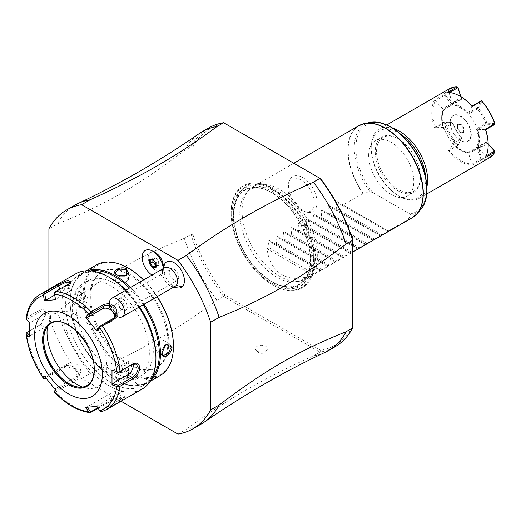 <?xml version="1.0" encoding="UTF-8"?>
<svg xmlns="http://www.w3.org/2000/svg" width="521" height="521" viewBox="0 0 521 521"><rect width="100%" height="100%" fill="white"/><g stroke="black" fill="none" stroke-linecap="round" stroke-linejoin="round"><path stroke-width="0.39" stroke-dasharray="2.6 1.95" d="M48.909 289.298L48.909 316.527A126.343 72.947 -120 0 0 81.602 378.448L121.048 401.222M155.74 252.926A10.648 6.148 -120 0 0 148.211 257.276A10.648 6.148 -120 0 0 155.74 270.321A10.648 6.148 -120 0 0 163.275 265.97M164.799 263.737A14.712 8.492 -120 0 0 166.648 278.891A14.712 8.492 -120 0 0 178.846 288.074M90.758 296.859A55.193 31.866 -120 0 0 114.848 352.404A55.193 31.866 -120 0 0 157.381 367.194A55.193 31.866 -120 0 0 168.817 341.926A55.193 31.866 -120 0 0 144.721 286.381A55.193 31.866 -120 0 0 102.188 271.591A55.193 31.866 -120 0 0 90.758 296.859M177.967 434.084L186.433 429.2A126.343 72.947 -120 0 0 201.425 423.925M48.909 316.527L57.375 311.643A126.343 72.947 -120 0 0 90.068 373.564L81.602 378.448M325.286 352.248A126.343 72.947 60 0 1 313.388 355.902C262.76 378.78 226.062 399.965 186.433 429.2M313.388 355.902L319.972 352.098L223.607 296.462L224.825 294.99L320.636 350.307A125.02 72.178 -120 0 0 352.665 326.602L352.665 327.93M90.068 373.564C140.696 350.679 177.394 329.493 217.023 300.265L223.607 296.462A126.343 72.947 -120 0 1 190.914 234.541L190.914 146.883L192.796 147.13A125.02 72.178 -120 0 1 224.825 123.418L223.607 122.715M136.841 383.736A5.985 3.458 0 0 0 142.656 384.622A5.985 3.458 0 0 0 146.87 382.14A5.985 3.458 0 0 0 145.3 378.845A5.985 3.458 0 0 0 138.117 378.285A5.985 3.458 0 0 0 135.271 382.14A5.985 3.458 0 0 0 136.841 383.736M257.211 351.154A5.985 3.458 0 0 0 263.033 352.046A5.985 3.458 0 0 0 267.247 349.565A5.985 3.458 0 0 0 265.677 346.27A5.985 3.458 0 0 0 258.488 345.71A5.985 3.458 0 0 0 255.642 349.565A5.985 3.458 0 0 0 257.211 351.154M208.621 127.99A126.343 72.947 -120 0 0 190.914 146.883L184.33 150.686C136.6 186.583 105.105 204.766 57.375 223.984L48.909 228.869M57.375 311.643C105.092 275.752 136.613 257.556 184.33 238.344L190.914 234.541L192.796 234.3L192.796 147.13M75.076 205.085A126.343 72.947 -120 0 0 57.375 223.984M184.33 150.686A126.343 72.947 60 0 1 199.087 133.663M319.972 178.351L320.636 178.736M352.665 239.432L352.665 240.272M192.796 234.3A125.02 72.178 -120 0 0 224.825 294.99M314.391 260.917A58.919 34.015 -120 0 0 272.73 188.758A58.919 34.015 -120 0 0 231.07 212.815A58.919 34.015 -120 0 0 272.73 284.967A58.919 34.015 -120 0 0 314.391 260.917M317.074 202.278A20.156 11.638 -120 0 0 305.41 179.361A20.156 11.638 -120 0 0 289.513 180.494A20.156 11.638 -120 0 0 288.575 185.821A20.156 11.638 -120 0 0 307.911 212.36A20.156 11.638 -120 0 0 317.074 202.278M217.023 300.265A126.343 72.947 60 0 1 184.33 238.344M320.636 350.307L319.972 352.098A126.343 72.947 -120 0 0 334.964 346.823M233.675 215.16A54.197 31.293 60 0 1 272.001 193.03A54.197 31.293 60 0 1 310.327 259.412A54.197 31.293 60 0 1 272.001 281.542A54.197 31.293 60 0 1 233.675 215.16M313.382 255.87A52.028 30.036 -120 0 0 287.377 200.24A52.028 30.036 -120 0 0 246.127 193.239A52.028 30.036 -120 0 0 239.81 213.395A52.028 30.036 -120 0 0 259.347 262.193A52.028 30.036 -120 0 0 297.211 281.718A52.028 30.036 -120 0 0 313.382 255.87M317.309 254.567A53.201 30.713 60 0 1 306.289 278.917A53.201 30.713 60 0 1 300.767 280.995A53.201 30.713 60 0 1 262.05 261.028A53.201 30.713 60 0 1 242.07 211.129A53.201 30.713 60 0 1 248.53 190.523A53.201 30.713 60 0 1 253.089 186.779A53.201 30.713 60 0 1 294.085 201.028A53.201 30.713 60 0 1 317.309 254.567M312.229 274.873L267.091 248.81C270.073 273.479 289.37 284.622 312.229 274.873L328.543 266.049L328.028 265.749L329.155 265.098L336.071 261.705L335.55 261.405L336.677 260.754L343.593 257.361L343.078 257.061L344.199 256.41L350.32 253.48L351.115 253.017L350.6 252.718L357.842 249.136L358.637 248.673L358.122 248.374L366.165 244.329L365.644 244.03L372.886 240.448L373.687 239.986L373.173 239.686L381.209 235.642L380.695 235.342L381.815 234.697L388.731 231.298L343.078 204.942L362.89 193.499L370.242 191.891L372.613 192.457L409.838 213.949L410.815 215.316L408.028 219.562A53.201 30.713 -120 0 0 412.059 217.85M388.217 230.998L408.028 219.562M267.091 248.81L268.966 247.729L268.452 240.963L269.246 240.5L321.021 270.392L269.246 240.5L275.368 244.03L276.488 243.385L275.974 236.619L276.768 236.156L328.543 266.049L276.768 236.156L282.89 239.686L284.01 239.041L283.496 232.275L284.297 231.812L336.071 261.705L284.297 231.812L290.412 235.342L291.539 234.697L291.018 227.931L291.819 227.469L343.593 257.361L291.819 227.469L297.934 230.998L299.061 230.354L298.546 223.587L299.341 223.125L351.115 253.017L299.341 223.125L305.462 226.655L306.582 226.01L306.068 219.243L306.862 218.781L358.637 248.673L306.862 218.781L312.984 222.311L314.104 221.666L313.59 214.899L314.391 214.437L366.165 244.329L314.391 214.437L320.506 217.967L321.633 217.322L321.112 210.556L321.913 210.093L373.687 239.986L321.913 210.093L328.028 213.623L329.155 212.978L328.634 206.212L329.435 205.749L381.209 235.642L329.435 205.749L335.55 209.279L336.677 208.634L336.162 201.868L336.957 201.406L388.731 231.298L343.078 204.942M336.677 208.634L381.815 234.697M335.55 209.279L380.695 235.342M329.155 212.978L374.293 239.041M328.028 213.623L373.173 239.686M321.633 217.322L366.771 243.385M320.506 217.967L365.644 244.03M314.104 221.666L359.249 247.729M312.984 222.311L358.122 248.374M306.582 226.01L351.721 252.066M305.462 226.655L350.6 252.718M299.061 230.354L344.199 256.41M297.934 230.998L343.078 257.061M291.539 234.697L336.677 260.754M290.412 235.342L335.55 261.405M284.01 239.041L329.155 265.098M282.89 239.686L328.028 265.749M276.488 243.385L321.633 269.442M275.368 244.03L320.506 270.093M268.966 247.729L314.104 273.785M368.653 155.421A31.918 18.43 60 0 1 375.263 140.813A31.918 18.43 60 0 1 399.861 149.364A31.918 18.43 60 0 1 413.791 181.484A31.918 18.43 60 0 1 407.181 196.098A31.918 18.43 60 0 1 382.583 187.547A31.918 18.43 60 0 1 368.653 155.421M420.375 177.681L420.375 177.681A31.918 18.43 60 0 1 413.765 192.295A31.918 18.43 60 0 1 389.167 183.744A31.918 18.43 60 0 1 375.237 151.624A31.918 18.43 60 0 1 381.847 137.01A31.918 18.43 60 0 1 397.81 138.593A31.918 18.43 60 0 1 420.375 177.681L420.375 176.925A30.986 17.89 -120 0 0 398.467 138.97A30.986 17.89 -120 0 0 376.553 151.624A30.986 17.89 -120 0 0 398.467 189.572A30.986 17.89 -120 0 0 420.375 176.925L420.375 177.681M400.779 134.236A38.567 22.266 -120 0 0 371.193 148.531A38.567 22.266 -120 0 0 398.467 195.766A38.567 22.266 -120 0 0 425.735 180.019A38.567 22.266 -120 0 0 425.637 177.283M393.199 128.368A39.896 23.035 -120 0 0 379.457 129.175A39.896 23.035 -120 0 0 371.193 147.443L371.193 148.531L371.193 147.443A39.896 23.035 -120 0 0 399.405 196.306A39.896 23.035 -120 0 0 419.353 198.286A39.896 23.035 -120 0 0 426.927 186.785M449.421 88.778A39.896 23.035 -120 0 0 443.944 94.542L434.54 99.973A39.896 23.035 -120 0 0 431.753 112.477A39.896 23.035 -120 0 0 434.54 128.192L435.38 127.157L443.332 127.56L452.182 122.455L452.918 123.19A25.933 14.972 -120 0 0 461.274 137.655L451.87 143.086A25.933 14.972 -120 0 0 459.965 149.937A25.933 14.972 -120 0 0 468.066 152.438L468.366 152.822A26.734 15.435 60 0 1 460.531 150.263A26.734 15.435 60 0 1 452.69 143.776L451.87 143.086M435.374 127.15A39.101 22.572 60 0 1 435.374 100.67M434.54 99.973L435.38 100.677L444.218 95.577L443.944 94.542M434.54 128.192L443.944 122.767A39.896 23.035 -120 0 0 457.151 145.639L447.747 151.07A39.896 23.035 -120 0 0 472.189 165.183L481.593 159.752A39.896 23.035 -120 0 0 489.323 157.889M488.184 144.402A39.101 22.572 60 0 1 485.689 156.202L486.197 155.909M485.396 157.557L485.689 156.202L477.724 147.417A26.734 15.435 -120 0 0 477.731 129.319L485.689 129.722M460.531 96.515A39.101 22.572 -120 0 0 449.069 92.771L447.747 92.347M449.577 92.478L449.069 92.771L452.697 104.057L461.534 98.957L461.274 99.661A25.933 14.972 -120 0 0 456.403 100.872A25.933 14.972 -120 0 0 452.918 104.487L452.182 104.363L443.332 109.462L443.514 109.911A25.933 14.972 60 0 0 441.632 118.176A25.933 14.972 60 0 0 443.514 128.615L443.332 127.56A26.734 15.435 -120 0 1 441.632 117.525L441.632 118.176M452.827 104.265L452.977 103.575L445.019 94.789L444.367 94.894M445.019 94.789A39.101 22.572 60 0 1 457.959 87.32M435.38 100.677L443.332 109.462M452.182 104.363L444.218 95.577M443.332 109.456A26.734 15.435 -120 0 0 441.632 117.525M443.944 122.767L444.218 122.051L435.38 127.157M444.218 122.051L452.182 122.455M457.959 144.871A39.101 22.572 60 0 1 445.019 122.448L452.977 122.858A26.734 15.435 -120 0 0 461.586 137.772L457.816 145.535L457.151 145.639M444.367 122.24L445.019 122.448M447.747 151.07L449.069 150.869L457.816 145.535M461.274 137.655L461.534 138.664L452.697 143.776L449.069 150.869A39.101 22.572 -120 0 0 472 164.108L472.189 165.183M481.593 159.752L480.837 158.996L472 164.102L468.366 152.822L477.21 147.71L477.47 147.007A25.933 14.972 -120 0 0 482.342 145.795A25.933 14.972 -120 0 0 485.826 142.187L486.471 142.09L488.177 143.855M494.859 151.227A39.101 22.572 60 0 1 481.912 158.697L478.285 147.41L477.614 147.202M481.502 159.211L481.912 158.697M486.471 142.09L477.724 147.417L476.422 147.619L476.982 147.287A25.933 14.972 -120 0 0 476.982 128.583L485.826 123.484A25.933 14.972 -120 0 0 477.47 109.013L477.614 108.355L478.285 108.244L481.912 101.146M486.562 142.311L488.177 144.089M494.527 124.623L486.562 124.213L485.826 123.484M461.274 99.661L452.43 104.767A25.933 14.972 60 0 1 468.633 114.119A25.933 14.972 -120 0 1 476.982 128.583L476.422 128.908L477.724 129.319L486.562 124.213M494.859 123.568L486.894 123.158L486.471 123.685M486.894 123.158A26.734 15.435 -120 0 0 478.285 108.244M477.614 108.355L477.21 108.003L480.837 100.905M472 106.01L468.066 114.444A25.933 14.972 -120 0 0 451.87 105.092L452.697 104.057M477.21 108.003L468.366 113.103A26.734 15.435 60 0 0 452.69 104.05M460.798 96.672L461.534 98.957M456.403 100.872L447.565 105.978A25.933 14.972 -120 0 1 452.43 104.767L451.87 105.092M477.47 109.013L468.066 114.444M482.342 145.795L473.498 150.901A25.933 14.972 -120 0 1 468.633 152.112A25.933 14.972 60 0 1 452.43 142.761A25.933 14.972 -120 0 1 444.081 128.29A25.933 14.972 60 0 1 444.081 109.586L443.514 109.911M447.565 105.978A25.933 14.972 -120 0 0 444.081 109.586L452.918 104.487M473.498 150.901A25.933 14.972 -120 0 0 476.982 147.287L485.826 142.187M460.531 116.496A14.627 8.447 60 0 1 470.88 134.411A14.627 8.447 60 0 1 460.531 140.383L460.531 140.383A14.627 8.447 60 0 1 450.19 122.468A14.627 8.447 60 0 1 460.531 116.496M443.514 128.615L452.918 123.19M461.007 96.789L461.586 98.606A26.734 15.435 -120 0 0 452.977 103.575M461.586 98.606L461.678 99.153M461.534 138.664L457.907 145.763M480.837 158.996L477.21 147.71M478.285 147.41A26.734 15.435 -120 0 0 486.894 142.441M476.422 128.908A25.933 14.972 60 0 1 476.422 147.619M468.066 152.438L477.47 147.007M460.74 140.501L460.74 140.501A14.92 8.616 60 0 1 450.19 122.227A14.92 8.616 60 0 1 460.74 116.137A14.92 8.616 -120 0 1 471.29 134.411A14.92 8.616 -120 0 1 460.74 140.501L460.531 140.383M460.531 124.512L457.588 124.773L457.588 128.7L460.531 132.367L463.482 132.106L463.482 128.173L460.531 124.512L460.74 123.907L464.048 128.023L463.482 128.173M464.048 128.023L464.048 132.438L460.74 132.731L457.431 128.615L457.431 124.2L457.588 124.773L457.431 124.2L460.74 123.907M464.048 132.438L463.482 132.106M460.74 132.731L460.531 132.367L460.74 132.731M314.111 202.741A18.619 10.752 60 0 1 305.638 212.054A18.619 10.752 60 0 1 287.781 187.534A18.619 10.752 60 0 1 288.647 182.61A18.619 10.752 60 0 1 303.333 181.569A18.619 10.752 60 0 1 314.111 202.741M151.963 275.081A14.92 8.616 -120 0 0 152.718 275.55A14.92 8.616 -120 0 0 162.604 273.343L163.19 267.898M162.832 268.81A12.061 6.962 -120 0 0 162.526 270.269A12.061 6.962 -120 0 0 162.604 273.343M164.649 267.761A10.641 6.141 60 0 0 163.659 268.602A10.641 6.141 -120 0 0 162.506 273.759A10.641 6.141 -120 0 0 169.019 285.046A10.641 6.141 -120 0 0 175.29 286.192M109.417 303.248A10.641 6.141 60 0 0 109.69 305.742L109.417 307.364M109.69 305.742C113.604 309.624 116.385 313.316 118.039 316.82M114.268 311.35A3.992 0.625 51.4 0 0 110.875 308.08A3.992 0.625 51.4 0 0 112.451 311.044A3.992 0.625 51.4 0 0 115.851 314.319A3.992 0.625 51.4 0 0 114.268 311.35M118.332 302.297L117.876 303.684L119.355 307.299L120.976 308.836L122.806 308.771L124.617 306.791C124.219 303.476 122.709 301.47 120.077 300.773L118.332 302.297M120.077 300.773A3.992 0.625 51.4 0 0 121.699 303.678A3.992 0.625 51.4 0 0 124.617 306.791M126.525 309.565A6.649 3.842 -120 0 0 125.541 301.822A6.649 3.842 -120 0 0 119.257 298.572A6.649 3.842 -120 0 0 118.638 299.1A6.649 3.842 -120 0 0 117.876 301.62A6.649 3.842 -120 0 0 122.578 309.761A6.649 3.842 -120 0 0 125.906 310.093A6.649 3.842 -120 0 0 126.525 309.565M170.061 269.409A6.649 3.842 -120 0 0 171.051 277.152A6.649 3.842 -120 0 0 177.335 280.402A6.649 3.842 -120 0 0 177.954 279.875A6.649 3.842 -120 0 0 176.964 272.131A6.649 3.842 -120 0 0 170.68 268.882A6.649 3.842 -120 0 0 170.061 269.409M156.033 263.072L153.141 259.269L150.256 259.569M152.718 258.957L153.141 259.269L155.74 257.771L152.855 258.032L150.256 259.53M156.033 267.481L156.033 262.864L158.631 261.366L155.74 257.771M155.857 265.463L158.631 265.215L158.631 261.366M152.855 258.032L152.855 259.334M158.631 265.215L155.857 266.732M89.82 297.406A55.193 31.866 -120 0 0 113.91 352.945A55.193 31.866 -120 0 0 156.443 367.735A55.193 31.866 -120 0 0 167.873 342.466A55.193 31.866 60 0 0 143.783 286.921A55.193 31.866 60 0 0 101.25 272.138A55.193 31.866 60 0 0 89.82 297.406M157.218 296.618A63.041 36.398 -120 0 0 143.62 279.901M128.843 268.465A63.041 36.398 -120 0 0 84.272 294.202A63.041 36.398 -120 0 0 128.843 371.408A63.041 36.398 -120 0 0 173.421 345.67M157.055 296.716A63.836 36.854 -120 0 0 143.496 279.972M96.365 264.974A63.836 36.854 -120 0 0 83.139 294.202A63.836 36.854 -120 0 0 111.006 358.441A63.836 36.854 -120 0 0 160.201 375.55M144.076 304.205A63.836 36.854 -120 0 0 130.517 287.462M87.163 270.751A63.836 36.854 -120 0 0 83.386 272.47A63.836 36.854 -120 0 0 70.166 301.692A63.836 36.854 -120 0 0 115.304 379.881A63.836 36.854 -120 0 0 147.222 383.039A63.836 36.854 -120 0 0 150.602 380.623M81.732 295.016C82.338 287.397 71.605 293.59 71.572 300.877L77.505 303.658L81.732 295.016L80.501 292.489L75.48 294.326L72.328 300.877L73.845 304.004L77.831 303.424L81.732 295.016M161.855 353.004L166.075 344.355M116.717 379.067C123.054 382.681 133.767 376.481 126.87 373.199L117.271 372.535L116.717 379.067L117.088 378.409L124.343 378.956L128.44 375.53L126.492 372.984L117.655 372.359L115.141 375.53L117.088 378.409M78.534 304.459L81.641 297.953L86.701 296.071L87.938 299.034L85.236 305.912L80.058 307.585L78.534 304.459M90.628 270.868A63.041 36.398 -120 0 0 70.166 302.343A63.041 36.398 -120 0 0 114.737 379.548A63.041 36.398 -120 0 0 152.23 377.569M70.166 302.343L70.166 301.692L70.166 302.343M143.112 304.765A63.041 36.398 -120 0 0 129.514 288.048M114.737 283.561A54.529 31.481 -120 0 0 87.476 280.858A54.529 31.481 -120 0 0 79.12 324.55A54.529 31.481 -120 0 0 114.737 372.6A54.529 31.481 -120 0 0 142.005 375.302A54.529 31.481 -120 0 0 150.361 331.61A54.529 31.481 -120 0 0 114.737 283.561M110.791 374.886A54.529 31.481 -120 0 0 138.052 377.582A54.529 31.481 -120 0 0 146.414 333.889A54.529 31.481 -120 0 0 110.791 285.84A54.529 31.481 -120 0 0 83.529 283.137A54.529 31.481 -120 0 0 75.167 326.83A54.529 31.481 -120 0 0 110.791 374.886M139.563 306.81A63.836 36.854 -120 0 0 126.004 290.073M110.791 278.24A63.836 36.854 -120 0 0 65.653 304.297A63.836 36.854 -120 0 0 110.791 382.486A63.836 36.854 -120 0 0 155.929 356.423M139.022 307.13A66.499 38.391 -120 0 0 125.587 290.314M75.662 273.857A66.499 38.391 -120 0 0 61.888 304.297A66.499 38.391 -120 0 0 90.914 371.219A66.499 38.391 -120 0 0 142.155 389.037M109.417 303.463L116.997 308.412L117.31 316.345M91.097 412.437A66.499 38.391 60 0 1 55.786 392.053L76.203 380.258C84.591 376.416 72.543 361.333 64.949 366.256L44.526 378.051A66.499 38.391 60 0 1 26.871 332.541L40.638 324.511L45.711 313.635C45.438 309.376 43.458 308.198 39.772 310.086L26.871 317.53A66.499 38.391 60 0 1 40.195 294.332M106.688 409.513A66.499 38.391 60 0 1 102.357 411.434L122.774 399.646L125.581 397.093L111.52 400.649L98.195 408.34M26.871 332.541L26.05 332.952M43.894 378.936L44.526 378.051M29.111 331.115L41.263 324.036L45.711 314.508L44.278 310.978L40.514 311.506L26.753 319.451L26.05 318.93L26.871 317.53M70.765 282.395L68.316 284.987L54.549 292.932L54.405 292.613M109.417 305.026L115.636 309.031L116.268 315.635M112.777 370.477L127.717 361.854A7.978 4.604 -60 0 1 131.709 361.457A7.978 4.604 -60 0 1 133.259 363.925M102.357 411.434L101.992 411.59M96.873 406.38L100.605 411.675M100.377 411.036L121.66 398.747L124.356 396.676L111.885 399.62L97.798 407.754M55.786 392.053L54.405 392.013M54.549 391.095L75.838 378.806L77.453 377.354L75.428 368.757L66.063 366.654L46.004 378.233M44.37 376.064L45.822 376.455L68.284 363.489A7.978 6.291 35.1 0 1 77.876 365.299A7.978 6.291 35.1 0 1 79.7 374.156L77.453 377.354M45.405 377.445L45.822 376.455M29.241 337.08L30.016 335.732L29.176 334.892M30.016 335.732L44.962 327.103A7.978 4.604 120 0 0 50.172 320.07A7.978 4.604 120 0 0 48.948 313.675A7.978 4.604 120 0 0 44.962 314.072L30.016 322.701L26.753 319.451M29.241 322.245L30.016 322.701M86.981 385.566A35.91 20.729 -120 0 0 87.072 385.52A35.91 20.729 -120 0 0 94.509 369.083A35.91 20.729 -120 0 0 78.834 332.945A35.91 20.729 -120 0 0 51.162 323.32A35.91 20.729 -120 0 0 51.071 323.372M47.561 326.485A42.292 24.415 60 0 1 49 321.457A42.292 24.415 60 0 1 82.364 319.08A42.292 24.415 60 0 1 106.838 367.175A42.292 24.415 60 0 1 87.606 388.327A42.292 24.415 60 0 1 82.533 387.057M96.971 405.989L119.439 393.023A7.978 1.687 -21.2 0 0 121.992 390.568A7.978 1.687 -21.2 0 0 117.375 390.75A7.978 1.687 -21.2 0 0 109.664 393.896L87.202 406.862L87.463 407.253M85.744 407.37L87.202 406.862M55.493 389.91L55.597 388.614L55.2 389.558M55.597 388.614L78.059 375.648A7.978 6.291 35.1 0 0 79.7 374.156M54.731 295.068L60.762 291.591A7.978 1.687 158.8 0 1 68.472 288.445A7.978 1.687 158.8 0 1 73.09 288.269A7.978 1.687 158.8 0 1 70.537 290.718L55.597 299.341L54.549 292.932M55.493 299.731L55.597 299.341M114.353 317.83A7.978 6.291 -144.9 0 1 113.558 319.634A7.978 6.291 -144.9 0 1 111.917 321.125L96.971 329.747M117.088 371.245L115.141 368.367L119.25 364.7L126.492 365.814L128.44 368.367L124.337 371.792L117.088 371.245M164.714 345.612L165.053 343.554L163.529 340.428L158.351 342.102L155.649 348.985L156.88 351.942L162.519 349.454M126.316 275.485L116.717 274.814M120.117 276.019L115.141 279.653L117.088 282.2L124.337 283.313L128.44 279.653L126.492 276.768L124.545 276.032M231.22 213.297A58.222 33.618 -120 0 0 272.385 284.603A58.222 33.618 -120 0 0 313.557 260.832A58.222 33.618 60 0 0 272.385 189.527A58.222 33.618 60 0 0 231.22 213.297M232.105 214.281A56.392 32.556 60 0 1 271.975 191.259A56.392 32.556 60 0 1 311.851 260.318A56.392 32.556 -120 0 1 271.975 283.346A56.392 32.556 -120 0 1 232.105 214.281M233.33 214.984A54.659 31.56 60 0 1 271.975 192.666A54.659 31.56 60 0 1 310.627 259.614A54.659 31.56 -120 0 1 271.975 281.933A54.659 31.56 -120 0 1 233.33 214.984M358.858 125.711A53.201 30.713 -120 0 0 347.846 150.061A53.201 30.713 -120 0 0 362.89 193.499M363.189 193.389A53.155 30.687 60 0 1 361.587 124.428M414.527 216.13A53.155 30.687 60 0 1 408.217 219.387M410.815 215.316A51.325 29.632 -120 0 0 420.584 209.689M370.19 122.402A51.325 29.632 -120 0 0 370.242 191.891M387.937 231.76L336.162 201.868M380.408 236.104L328.634 206.212M372.886 240.448L321.112 210.556M365.364 244.792L313.59 214.899M357.842 249.136L306.068 219.243M350.32 253.48L298.546 223.587M342.792 257.823L291.018 227.931M335.27 262.161L283.496 232.275M327.748 266.505L275.974 236.619M320.226 270.848L268.452 240.963M409.838 213.949A50.042 28.889 -120 0 0 418.096 157.394A50.042 28.889 -120 0 0 364.348 126.362A50.042 28.889 -120 0 0 372.613 192.457M71.572 300.877L72.328 300.877M39.772 325.097L40.514 324.537L44.962 327.103M45.711 313.635L45.711 314.502M39.772 310.086L40.514 311.506L44.962 314.072M68.681 283.958L68.316 284.987L70.537 290.718M127.717 361.854L132.165 364.42M122.774 399.646L121.66 398.747L119.439 393.023M111.52 400.649L111.885 399.62L109.664 393.896M76.203 380.258L75.838 378.806L78.059 375.648M64.949 366.256L66.063 366.654L68.284 363.489M87.072 385.52L86.896 385.618A35.91 20.729 -120 0 0 94.334 369.181A35.91 20.729 -120 0 0 78.658 333.043A35.91 20.729 -120 0 0 50.986 323.424L51.162 323.32M60.762 291.591L59.791 289.09M114.138 317.96L111.917 321.125M126.87 373.199L126.492 372.984M232.972 213.955L237.863 194.216L246.003 186.244L260.813 183.555L274.912 188.289L288.022 197.889L297.074 207.846L304.349 218.683L312.072 235.811L315.908 257.797L311.024 277.537L302.883 285.508L288.067 288.198L273.968 283.463L260.858 273.864L251.806 263.906L244.531 253.069L236.814 235.941L232.972 213.955M297.211 281.718L300.767 280.995M246.127 193.239L248.53 190.523M293.824 163.255L253.089 186.779M306.289 278.917L352.665 252.144M407.181 196.098L413.765 192.295M375.263 140.813L381.847 137.01M398.467 138.97L397.81 138.593M398.467 195.766L399.405 196.306M386.869 124.897L379.457 129.175M419.353 198.286L426.771 194.001M460.531 150.263L459.965 149.937M457.581 128.622L460.675 132.464M457.607 124.63L457.607 128.674M307.911 212.36L305.638 212.054M289.513 180.494L288.647 182.61M146.87 382.14C144.558 385.846 141.569 386.829 137.902 385.078L135.271 382.14M267.247 349.565C264.935 353.271 261.946 354.254 258.279 352.502L255.642 349.565M173.395 287.279L169.019 285.046M162.506 273.759L162.526 270.269M110.875 308.08L119.25 301.399M122.806 308.771L115.851 314.319M120.976 308.836L122.578 309.761M117.876 301.62L117.876 303.684M125.906 310.093L177.335 280.402M119.257 298.572L170.68 268.882M157.381 367.194L156.443 367.735M102.188 271.591L101.25 272.138M83.386 272.47L86.297 270.783M150.139 381.359L147.222 383.039M77.505 303.658L77.837 303.417M80.501 292.489L86.701 296.071M73.845 304.004L80.052 307.592M114.737 379.548L115.304 379.881M142.005 375.302L138.052 377.582M87.476 280.858L83.529 283.137M40.618 324.524L41.263 324.036M71.273 281.711L70.609 282.981M136.378 364.153L131.709 361.457M125.581 397.093L124.2 396.54M48.948 313.675L44.278 310.978M78.176 387.038L87.606 388.327M45.399 330.262L49 321.457M121.992 390.568L124.356 396.676M73.09 288.269L70.719 282.167M113.558 319.634L115.805 316.429M117.271 372.535L117.642 372.365M115.141 375.53L115.141 368.367M128.44 375.53L128.44 368.367M163.086 355.53L156.88 351.942M169.735 344.01L163.529 340.428M128.44 272.483L128.44 279.653M115.141 272.483L115.141 279.653"/><path stroke-width="0.78" d="M121.048 401.222L177.967 434.084A126.343 72.947 -120 0 0 192.959 428.809A126.343 72.947 -120 0 0 210.66 409.916L210.66 322.258A126.343 72.947 -120 0 0 177.967 260.337L81.602 204.701A126.343 72.947 -120 0 0 66.616 209.976A126.343 72.947 -120 0 0 48.909 228.869L48.909 289.298M163.275 267.24L163.275 265.97A10.648 6.148 -120 0 0 155.74 252.926L152.718 251.181A14.92 8.616 -120 0 0 142.174 256.84A14.92 8.616 -120 0 0 151.963 275.081M173.395 287.279L178.846 288.074A14.712 8.492 -120 0 0 182.734 286.224A14.712 8.492 -120 0 0 179.673 267.84A14.712 8.492 -120 0 0 165.281 263.059A14.712 8.492 -120 0 0 164.799 263.737L163.19 267.898A14.92 8.616 -120 0 0 152.718 251.181M210.66 322.258L219.126 317.374A126.343 72.947 -120 0 0 186.433 255.453L177.967 260.337M219.126 317.374C266.856 298.155 298.351 279.972 346.081 244.075L352.665 240.272L352.665 327.93L346.081 331.727C298.364 350.939 266.843 369.142 219.126 405.025L210.66 409.916M192.959 428.809L201.425 423.925A126.343 72.947 -120 0 0 204.375 422.056A126.343 72.947 -120 0 0 219.126 405.025M81.602 204.701L90.068 199.817A126.343 72.947 -120 0 0 78.17 203.47A126.343 72.947 -120 0 0 75.076 205.085L66.616 209.976M78.17 203.47C120.403 183.535 160.709 160.266 199.087 133.663A126.343 72.947 60 0 1 202.037 131.787A126.343 72.947 60 0 1 217.023 126.518C177.394 155.746 140.696 176.938 90.068 199.817M217.023 126.518L223.607 122.715L320.636 178.736A125.02 72.178 -120 0 1 352.665 239.426L352.665 326.771M186.433 255.453C226.062 226.218 262.76 205.033 313.388 182.155L319.972 178.351L224.681 123.334M223.607 122.715A126.343 72.947 -120 0 0 208.621 127.99L202.037 131.787M346.081 331.727A126.343 72.947 60 0 1 328.38 350.626L334.964 346.823A126.343 72.947 -120 0 0 352.665 327.93M328.38 350.626A126.343 72.947 60 0 1 325.286 352.248C283.053 372.183 242.753 395.452 204.375 422.056M352.665 240.272A126.343 72.947 -120 0 0 319.972 178.351M313.388 182.155A126.343 72.947 60 0 1 346.081 244.075M425.637 177.283A38.567 22.266 -120 0 0 400.779 134.236M426.927 186.785A39.896 23.035 -120 0 0 427.617 180.019A39.896 23.035 -120 0 0 393.199 128.368M426.771 194.001L489.323 157.889A39.896 23.035 -120 0 0 494.8 152.125L485.396 157.557A39.896 23.035 -120 0 0 488.184 145.053A39.896 23.035 -120 0 0 485.396 129.332L494.8 123.907A39.896 23.035 -120 0 0 481.593 101.028L472.189 106.46A39.896 23.035 -120 0 0 459.971 96.19A39.896 23.035 -120 0 0 447.747 92.347L457.151 86.916A39.896 23.035 -120 0 0 449.421 88.778L386.869 124.897M494.8 123.907L494.527 124.623L485.689 129.722L485.396 129.332M485.689 129.722A39.101 22.572 60 0 1 488.184 144.402L488.184 145.053M494.95 124.096L494.859 123.568A39.101 22.572 60 0 0 481.912 101.146L481.593 101.028M472.189 106.46L472 106.01L481.502 100.8M472 106.004A39.101 22.572 -120 0 0 460.531 96.515L459.971 96.19M457.151 86.916L457.907 87.671L449.577 92.478M457.816 87.131L461.007 96.789M488.177 143.855L494.859 151.227L494.8 152.125M486.197 155.909L494.527 151.097L494.95 151.442M488.177 144.089L494.527 151.097M457.907 87.671L460.798 96.672M163.19 267.898A12.061 6.962 -120 0 0 162.832 268.81M109.417 307.364L114.88 314.619A5.321 3.074 -120 0 0 116.776 310.568A5.321 3.074 -120 0 0 112.718 305.189A5.321 3.074 -120 0 0 109.417 307.364L109.417 303.248A10.641 6.141 60 0 1 110.628 299.217A10.641 6.141 60 0 1 111.618 298.377A10.641 6.141 60 0 1 121.673 303.574A10.641 6.141 60 0 1 123.249 315.967A10.641 6.141 60 0 1 122.259 316.807L175.29 286.192A10.641 6.141 -120 0 0 176.28 285.352A15.962 12.745 39.8 0 0 182.734 286.224M111.618 298.377L164.649 267.761A10.641 6.141 60 0 1 174.704 272.958A10.641 6.141 60 0 1 176.28 285.352M122.259 316.807A10.641 6.141 60 0 1 118.039 316.82L114.88 314.619M156.033 263.072L152.718 258.957L149.41 259.25L149.41 263.665L152.718 267.781L156.033 267.481L156.033 262.864M152.718 258.957L153.141 259.269L152.718 258.957M156.033 267.481L156.033 266.713M152.718 267.781L153.141 266.973L155.857 266.732M149.41 263.665L150.256 263.379L153.141 266.973L155.857 265.463M149.41 259.25L152.998 259.321M152.855 259.334L152.855 261.881L155.74 265.476M152.855 261.881L150.256 263.379L150.256 259.569M150.139 381.359L160.201 375.55A63.836 36.854 -120 0 0 173.421 346.322L173.421 345.67A63.041 36.398 -120 0 0 157.218 296.618M143.62 279.901A63.041 36.398 -120 0 0 128.843 268.465L128.283 268.139A63.836 36.854 -120 0 0 96.365 264.974L86.297 270.783M173.421 345.67L173.421 346.322A63.836 36.854 -120 0 0 157.055 296.716M143.496 279.972A63.836 36.854 -120 0 0 128.283 268.139M161.855 353.004L166.075 344.355L172.008 347.136C171.982 354.423 161.249 360.623 161.855 353.004M150.602 380.623A63.836 36.854 -120 0 0 160.442 353.818A63.836 36.854 -120 0 0 144.076 304.205M130.517 287.462A63.836 36.854 -120 0 0 87.163 270.751M116.717 274.814L116.711 274.814C109.814 271.526 120.546 265.332 126.87 268.953L126.316 275.485L117.095 275.036M165.912 344.479L169.735 344.01L171.259 347.136L168.107 353.687L163.086 355.53L161.855 352.795M152.23 377.569A63.041 36.398 -120 0 0 159.315 353.818A63.041 36.398 -120 0 0 143.112 304.765M129.514 288.048A63.041 36.398 -120 0 0 90.628 270.868M117.31 316.345L115.252 318.351L102.357 325.801A66.499 38.391 60 0 1 120.012 371.304L132.907 363.86C136.919 362.141 139.198 363.502 139.752 367.93C139.172 372.691 136.886 376.338 132.907 378.871L120.012 386.315A66.499 38.391 60 0 1 106.688 409.513L142.155 389.037A66.499 38.391 -120 0 0 155.929 358.591L155.929 356.423A63.836 36.854 -120 0 0 139.563 306.81M126.004 290.073A63.836 36.854 -120 0 0 110.791 278.24L108.909 277.152A66.499 38.391 -120 0 0 75.662 273.857L40.195 294.332A66.499 38.391 60 0 1 44.526 292.411L57.427 284.967L67.189 280.585L71.273 281.711L68.681 283.958L55.786 291.408A66.499 38.391 60 0 1 91.097 311.792L103.998 304.349L109.417 303.463M155.929 356.423L155.929 358.591A66.499 38.391 -120 0 0 139.022 307.13M125.587 290.314A66.499 38.391 -120 0 0 108.909 277.152M120.012 371.304L118.443 372.274L116.795 371.636A64.526 37.252 -120 0 0 99.771 327.761L100.605 326.289L102.357 325.801M102.357 411.434L100.605 411.675L99.771 410.685A64.526 37.252 -120 0 0 116.795 386.465L111.995 384.863L111.995 370.021L118.443 372.274M118.404 372.365L132.165 364.42L136.378 364.153L138.247 367.93C137.759 372.007 135.727 375.185 132.165 377.451L118.404 385.397L112.777 383.508L127.717 374.879A7.978 4.604 -60 0 0 133.259 363.925M98.195 408.34L90.296 412.684C78.124 411.147 66.18 404.309 54.458 392.17M29.176 334.892L26.753 332.483L26.063 333.381C27.939 348.855 33.767 363.925 43.549 378.598M26.05 332.952L26.454 334.306A64.526 37.252 -120 0 0 43.477 378.187L43.894 378.936L43.477 378.187L44.37 376.064L55.493 389.91L54.601 392.026A64.526 37.252 -120 0 0 88.648 411.681L90.087 412.612L90.602 411.916L87.202 406.862M26.753 332.483L29.111 331.115M44.526 292.411L43.477 295.257A64.526 37.252 -120 0 0 26.454 319.477L26.05 318.943C27.509 307.397 32.217 299.197 40.195 294.332M91.097 311.792L90.087 313.212L88.648 313.922A64.526 37.252 -120 0 0 54.601 294.261L55.493 299.731L44.37 300.728L45.822 300.213L44.78 293.805L43.894 293.551M44.78 293.805L58.541 285.86L66.069 282.258L70.765 282.395M54.601 294.261L54.405 292.613L55.786 291.408M99.771 327.761L96.873 331.037L85.744 317.198L87.202 317.589L90.602 313.746L90.087 313.212M90.602 313.746L104.363 305.801L109.417 305.026M116.268 315.635L114.138 317.96L100.377 325.905L100.605 326.289M96.873 331.037L96.971 329.747L100.377 325.905M111.995 370.021L116.795 371.636M102.324 374.338A47.88 27.646 -120 0 0 68.472 315.7A47.88 27.646 -120 0 0 34.614 335.244A47.88 27.646 -120 0 0 68.472 393.883A47.88 27.646 -120 0 0 102.324 374.338M26.454 319.477L29.241 322.245L29.241 337.08L26.454 334.306M44.37 300.728L43.477 295.257M85.744 317.198L88.648 313.922M116.795 386.465L120.012 386.315M111.995 384.863L112.777 383.508M118.404 385.397L118.443 386.295M97.798 407.754L90.602 411.916M54.405 392.013L55.2 389.558M46.004 378.233L43.894 378.936M44.78 378.943L45.405 377.445M88.648 411.681L85.744 407.37L96.873 406.38L99.771 410.685M51.071 323.372A35.91 20.729 -120 0 0 45.399 330.262A35.91 20.729 -120 0 0 43.725 339.764A35.91 20.729 -120 0 0 78.176 387.038A35.91 20.729 -120 0 0 86.981 385.566M82.533 387.057A42.292 24.415 60 0 1 47.027 332.639A42.292 24.415 60 0 1 47.561 326.485M45.822 300.213L54.731 295.068M87.202 317.589L102.142 308.966A7.978 6.291 -144.9 0 1 110.771 309.982A7.978 6.291 -144.9 0 1 114.353 317.83M162.519 349.454L164.714 345.612M116.906 274.919L115.141 272.483L119.244 269.057L126.492 269.604L128.44 272.483L126.212 275.518M124.545 276.032L120.117 276.019M361.587 124.428A53.155 30.687 60 0 1 364.641 123.536A53.155 30.687 60 0 1 412.28 156.3A53.155 30.687 60 0 1 416.833 213.929L412.059 217.85A53.201 30.713 -120 0 0 423.078 193.499A53.201 30.713 -120 0 0 399.854 139.96A53.201 30.713 -120 0 0 358.858 125.711L293.824 163.255M358.858 125.711L364.641 123.536L370.19 122.402A51.325 29.632 -120 0 1 416.188 154.04A51.325 29.632 -120 0 1 420.584 209.689L416.833 213.929A53.155 30.687 60 0 1 414.527 216.13M163.672 268.322A15.962 12.745 -140.2 0 1 165.281 263.059M172.008 347.136L171.259 347.136M132.907 363.86L132.165 364.42M139.752 367.93L138.247 367.93M132.907 378.871L132.165 377.451L127.717 374.879M57.427 284.967L58.541 285.86L59.791 289.09M103.998 304.349L104.363 305.801L102.142 308.966M115.252 318.351L114.138 317.96M42.611 339.861A36.574 21.114 -120 0 0 68.472 384.654A36.574 21.114 -120 0 0 94.334 369.721A36.574 21.114 -120 0 0 68.472 324.928A36.574 21.114 -120 0 0 42.611 339.861M50.986 323.424A35.91 20.729 -120 0 0 43.549 339.861A35.91 20.729 -120 0 0 59.225 375.999A35.91 20.729 -120 0 0 86.896 385.618C91.592 382.798 94.001 377.412 94.138 369.454C95.408 344.902 64.904 313.147 50.986 323.424M126.87 268.953L126.492 269.604M352.665 252.144L412.059 217.85M420.584 209.689C431.095 198.449 428.223 172.099 414.846 151.207C400.883 130.419 386.002 120.813 370.19 122.402M155.864 263.046L152.803 259.237M155.857 267.039L155.857 263.027M106.688 409.513L101.992 411.59"/></g></svg>
